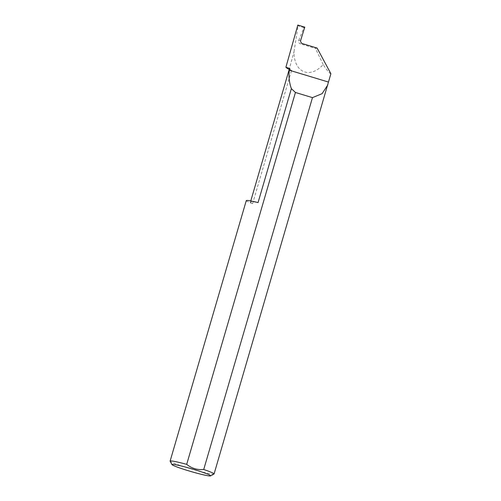 <?xml version="1.0" encoding="UTF-8"?>
<svg xmlns="http://www.w3.org/2000/svg" width="501" height="501" viewBox="0 0 501 501"><rect width="100%" height="100%" fill="white"/><g stroke="black" fill="none" stroke-linecap="round" stroke-linejoin="round"><path stroke-width="0.38" stroke-dasharray="2.5 1.88" d="M246.279 200.613A22.902 1.597 -163.7 0 0 252.604 203.656A38.471 2.687 16.3 0 1 250.45 202.028A38.471 2.687 16.3 0 1 250.882 201.778A38.471 2.687 16.3 0 1 258.053 202.598M252.604 203.656L291.588 70.34A38.471 2.687 16.3 0 1 289.434 68.712M213.983 474.052A22.902 1.597 16.3 0 1 213.808 474.109A22.902 1.597 16.3 0 1 190.931 468.861A22.902 1.597 16.3 0 1 170.133 461.227M300.725 40.193L298.759 40.374C298.308 42.021 298.84 43.167 300.349 43.812L302.554 43.662M291.588 70.34A22.902 1.597 16.3 0 1 289.221 69.432M330.892 73.722C329.796 73.747 327.228 70.71 323.189 64.598C309.668 79.465 293.711 72.351 294.024 51.597L289.183 69.42M294.024 51.597L298.082 25.864L297.832 25.05M317.114 48.071L315.461 48.39L300.349 43.812M323.189 64.598L315.461 48.39M298.778 40.331L303.925 27.63L304.783 27.154M303.925 27.63L298.082 25.864M250.45 202.028L250.769 200.945"/><path stroke-width="0.75" d="M250.769 200.945L289.434 68.712A38.471 2.687 16.3 0 1 289.866 68.462L289.353 70.221C288.52 76.284 289.19 82.427 291.369 88.652L258.053 202.598A22.902 1.597 -163.7 0 0 246.542 200.463A22.902 1.597 -163.7 0 0 246.279 200.613L170.108 461.108A22.902 1.597 16.3 0 1 170.365 460.958A22.902 1.597 16.3 0 1 186.691 464.352C191.689 468.372 197.363 470.095 203.719 469.506A22.902 1.597 16.3 0 1 214.071 473.959A22.902 1.597 16.3 0 1 213.983 474.052L210.589 475.9A20.153 1.403 -163.7 0 0 193.687 469.399A20.153 1.403 -163.7 0 0 172.206 464.377A20.153 1.403 -163.7 0 0 171.993 464.615A20.153 1.403 -163.7 0 0 190.305 471.328A20.153 1.403 -163.7 0 0 210.433 475.95A20.153 1.403 -163.7 0 0 210.589 475.9M214.071 473.959L330.892 73.722L317.114 48.071L302.554 43.662C301.026 43.017 300.412 41.877 300.713 40.243L304.783 27.154L297.832 25.05L285.896 67.266L289.866 68.462M327.854 84.844L322.105 93.662L312.467 97.626L203.719 469.506M171.993 464.615L170.133 461.227A22.902 1.597 16.3 0 1 170.108 461.108M289.221 69.432A22.902 1.597 16.3 0 1 289.183 69.42A64.742 4.515 16.3 0 1 285.896 67.266M186.691 464.352L295.44 92.472L291.369 88.652M328.456 82.051L289.353 70.221M295.44 92.472L312.467 97.626"/></g></svg>
